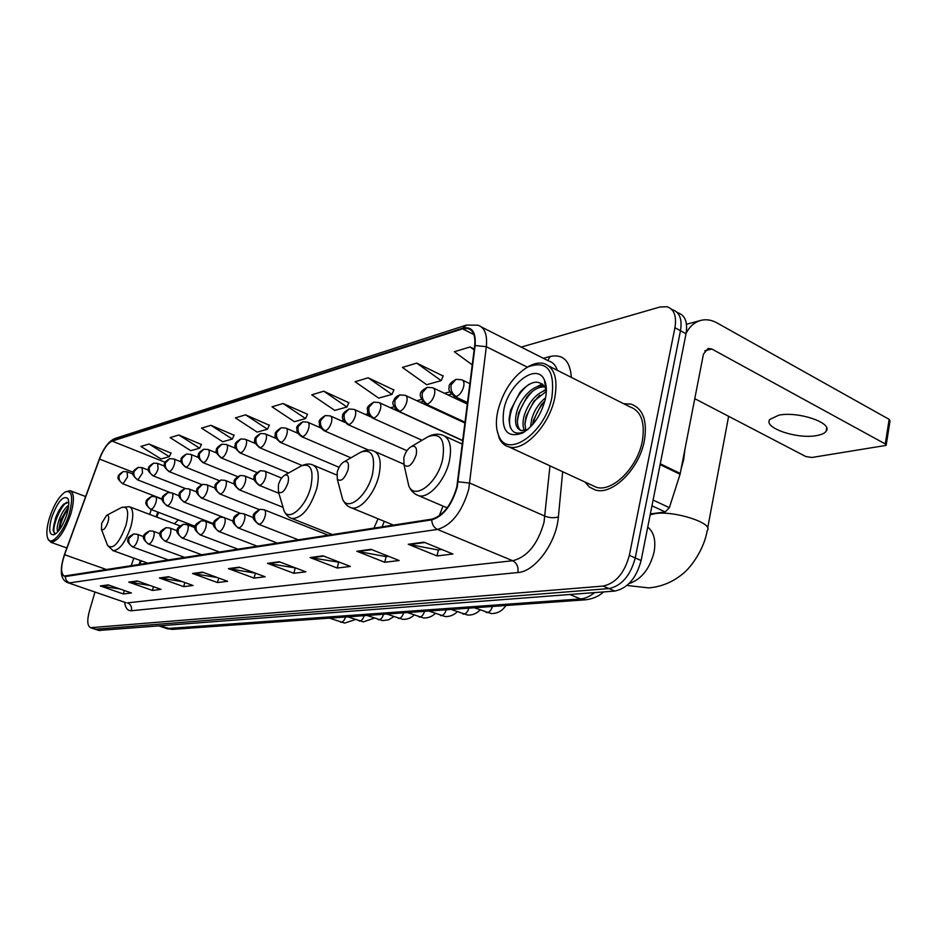 <?xml version="1.0" encoding="UTF-8"?>
<svg xmlns="http://www.w3.org/2000/svg" width="937" height="937" viewBox="0 0 937 937"><rect width="100%" height="100%" fill="white"/><g stroke="black" fill="none" stroke-linecap="round" stroke-linejoin="round"><path stroke-width="1.41" d="M192.565 526.735L192.366 525.224M178.346 519.894L174.399 523.771M158.587 512.363L156.877 517.13M141.182 560.794L139.847 564.531M382.062 526.875L384.287 521.335M98.842 630.449L614.848 591.06C627.567 588.354 636.328 578.188 641.119 560.537L686.025 333.759C687.84 322.316 685.193 315.347 678.06 312.841L676.901 312.197M94.965 592.032L89.343 611.311C86.942 620.528 87.34 625.998 90.538 627.696L603.065 586.082C615.738 583.329 624.499 573.093 629.336 555.36L674.933 327.681L680.485 330.726C682.323 319.259 679.688 312.29 672.59 309.796C679.688 312.29 682.323 319.259 680.485 330.726L635.239 557.96L680.485 330.726L686.025 333.759M603.065 586.082L608.968 588.577C621.664 585.848 630.425 575.646 635.239 557.96C630.425 575.646 621.664 585.848 608.968 588.577L95.738 629.196L608.968 588.577L614.848 591.06M99.088 630.531L94.578 629.032M630.941 404.105C643.051 408.462 647.526 420.69 644.363 440.777C639.268 469.121 612.154 495.685 595.253 489.957L589.42 487.064L584.922 481.993L589.42 487.064L595.253 489.957C612.154 495.685 639.268 469.121 644.363 440.777C647.526 420.69 643.051 408.462 630.941 404.105L623.585 403.671M456.811 487.006C451.505 504.961 443.201 515.678 431.91 519.133L64.36 576.032C60.624 573.678 60.694 566.58 64.583 554.716L99.509 459.071C103.386 449.21 107.591 443.224 112.135 441.104L462.562 328.852L467.961 328.5C473.372 330.211 475.609 335.961 474.661 345.753L456.811 487.006M457.268 486.924L475.129 345.507C476.066 331.944 471.932 326.17 462.714 328.184L112.276 440.636C107.614 442.814 103.304 448.952 99.334 459.06L64.419 554.669C60.085 568.326 60.39 575.623 65.367 576.571L431.734 519.859C443.318 516.322 451.821 505.336 457.268 486.924M120.1 589.033L100.318 585.965L123.344 593.953L131.426 592.98L108.235 584.887L100.318 585.965M124.328 590.497L123.344 593.953M150.037 585.473L128.767 582.111L152.403 590.439L161.094 589.385L137.282 580.963L128.767 582.111M153.457 586.679L152.403 590.439M182.364 581.654L159.407 577.965L183.687 586.644L193.069 585.508L168.613 576.723L159.407 577.965M184.823 582.545L183.687 586.644M217.361 577.567L192.53 573.479L217.478 582.545L227.632 581.315L202.486 572.132L192.53 573.479M218.696 578.047L217.478 582.545M441.936 549.527L438.235 549.996L408.263 544.28L437.005 555.934L452.911 554.013L423.934 542.16L408.263 544.28M438.399 549.972L437.005 555.934M388.504 556.285L385.974 556.601L356.821 551.249L384.756 562.27L399.162 560.525L371.017 549.328L356.821 551.249M386.126 556.578L384.756 562.27M340.002 562.423L310.1 557.574L337.238 568.033L350.368 566.44L323.007 555.817L310.1 557.574M338.597 562.598L337.238 568.033M295.787 568.009L267.478 563.336L293.855 573.292L305.86 571.839L279.273 561.743L267.478 563.336M295.19 568.08L293.855 573.292M255.251 573.139L228.429 568.618L254.079 578.106L265.101 576.77L239.251 567.154L228.429 568.618M255.379 573.163L254.079 578.106M674.933 327.681C676.783 316.191 674.171 309.222 667.085 306.75L659.917 307.02L521.218 347.1M234.074 435.236L210.93 425.304L201.514 428.139L222.713 441.737L232.294 439.055L234.168 435.049M201.408 444.489L178.85 434.991L170.112 437.638L190.761 450.674L199.651 448.179L201.49 444.314M171.038 453.098L149.042 444.009L140.901 446.457L161.035 458.978L169.316 456.659L171.12 452.922M348.81 402.734L323.78 391.197L311.787 394.817L334.755 410.406L346.924 407.009L348.904 402.523M393.868 389.968L368.159 377.787L355.076 381.734L378.677 398.12L391.947 394.418L393.973 389.745M443.142 376.006L416.731 363.111L402.395 367.433L426.651 384.709L441.186 380.645L443.236 375.784M474.251 349.021L470.105 346.971L454.328 351.75L472.283 364.88M269.317 425.257L245.564 414.833L235.398 417.902L257.148 432.109L267.49 429.216L269.399 425.058M283.056 403.507L272.035 406.834L294.382 421.697L305.579 418.57L307.523 414.248L283.056 403.507L305.579 418.57M323.78 391.197L346.924 407.009M368.159 377.787L391.947 394.418M416.731 363.111L441.186 380.645M470.105 346.971L474.134 349.946M245.564 414.833L267.49 429.216M210.93 425.304L232.294 439.055M178.85 434.991L199.651 448.179M149.042 444.009L169.316 456.659M816.677 435.564C821.48 434.709 824.619 433.292 826.118 431.278C833.555 423.067 797.844 410.921 778.624 415.243L769.792 419.46C762.905 427.752 797.246 439.453 816.677 435.564M650.348 513.933L665.211 511.953L651.965 505.793M686.095 333.373C689.737 326.287 694.774 321.93 701.204 320.29C706.428 319.107 711.675 319.962 716.946 322.878L889.166 419.366L890.033 420.842L886.226 444.841M694.797 398.67L805.797 456.53L811.875 457.49L886.144 445.38L885.266 443.939L711.897 349.044L708.114 348.412L703.441 354.139L680.063 474.286L669.358 507.667L665.211 511.953M497.898 410.64C495.591 421.064 495.954 429.614 498.976 436.291C507.772 458.989 545.041 432.941 551.834 397.686C555.243 370.197 547.231 359.949 527.8 366.953C513.335 375.796 503.368 390.354 497.898 410.64M496.903 429.509L499.339 438.469C501.529 442.978 504.75 445.789 509.002 446.914C524.052 451.833 549.269 425.457 554.692 398.131C558.159 378.759 554.481 367.21 543.694 363.462C539.384 362.467 534.652 363.298 529.475 365.98L527.285 367.222M591.493 485.026L596.283 487.252C612.154 492.604 637.547 467.704 642.313 441.163C645.3 422.329 641.107 410.863 629.746 406.775L549.059 366.168M681.187 468.805L683.764 459.247L684.842 449.971M530.483 426.909L531.701 418.98C534.348 410.277 538.986 403.168 545.627 397.675M532.579 424.648L533.551 419.87L541.153 404.995L544.947 400.79M524.462 430.61C522.612 426.768 522.541 421.697 524.251 415.419C528.737 402.008 536.105 393.517 546.376 389.909M525.798 430.294L524.907 423.372L526.114 416.309L534.02 401.036L546.353 391.385M527.976 429.603L521.3 430.61C515.748 428.631 514.226 422.364 516.744 411.835C520.609 397.487 534.676 383.256 544.327 386.231L544.491 386.278M545.311 386.559L546.224 386.981M521.031 430.551C518.501 428.748 517.283 425.281 517.388 420.163L518.63 412.737L526.828 397.065C532.626 389.991 538.646 386.594 544.877 386.911M545.369 386.981L546.248 387.18M525.2 430.434L527.344 429.778M545.311 399.256C546.962 391.42 546.681 385.025 544.444 380.071C537.1 362.291 509.002 383.186 503.919 409.2C500.908 430.352 507.069 438.329 522.389 433.105C533.481 426.3 541.117 415.021 545.311 399.256M546.376 390.624L545.533 388.187C539.489 379.063 530.986 380.399 520.023 392.216L510.536 410.242L509.107 418.886C509.459 431.524 514.729 435.74 524.896 431.547L522.389 433.105M510.571 428.033C506.32 416.731 515.912 393.681 528.925 384.393M517.365 421.427C518.829 410.347 523.912 400.298 532.614 391.279M539.431 386.114L542.956 384.475M544.947 383.877L545.685 383.713M524.884 424.637C526.348 413.849 531.314 404.023 539.782 395.18M532.966 424.192C534.793 415.993 538.752 408.333 544.842 401.212M536.222 387.075L542.3 383.924M544.865 383.233L545.545 383.116M543.519 390.846L546.365 389.089M403.824 457.678L404.011 464.799C408.239 468.359 412.303 465.092 416.18 454.995C417.316 447.933 415.63 445.169 411.12 446.68C407.736 448.788 405.299 452.454 403.824 457.678M337.191 472.143L337.285 479.112C340.951 482.133 344.535 479.03 348.049 469.788C349.22 463.218 347.85 460.559 343.938 461.836C340.892 463.733 338.644 467.176 337.191 472.143M439.184 515.912L443.037 506.085M278.394 484.909L278.406 491.702C281.592 494.291 284.801 491.328 288.01 482.824C289.205 476.675 288.092 474.134 284.661 475.211C281.908 476.945 279.823 480.177 278.394 484.909M373.922 528.14L378.044 518.77M101.723 523.279L101.43 529.323C103.445 530.822 105.647 528.351 108.048 521.909C109.242 516.99 108.739 514.823 106.56 515.409L101.723 523.279M187.564 523.396L186.896 523.748M49.345 518.337C46.581 527.871 46.124 534.711 47.986 538.857C51.371 546.564 64.103 531.654 69.279 513.546C73.379 497.313 72.09 490.098 65.414 491.878C59.207 495.966 53.854 504.785 49.345 518.337M48.572 540.309L47.986 538.857L50.821 542.277C57.789 541.574 64.477 532.099 70.872 513.839C74.503 500.463 74.199 492.733 69.97 490.637L65.414 491.878M57.942 531.689C56.607 529.909 57.028 525.833 59.207 519.461C61.865 512.644 65.028 507.866 68.706 505.148M58.68 530.822L60.577 519.965L68.518 506.87M66.914 514.12C68.998 506.8 69.338 501.6 67.909 498.507C63.084 495.181 57.649 501.611 51.605 517.786C48.396 530.225 49.368 535.823 54.545 534.558C59.3 531.443 63.423 524.626 66.914 514.12M68.764 502.349L63.833 504.071C60.483 507.432 57.661 512.246 55.377 518.501L53.292 530.998L55.33 533.762M54.475 533.458C51.535 528.983 59.23 507.69 66.773 502.197M59.558 529.651C60.624 522.483 63.529 515.432 68.26 508.51M53.222 530.436C53.737 521.347 57.38 512.469 64.138 503.79M58.75 530.729C59.64 522.659 62.896 514.776 68.495 507.093M166.716 628.563L580.577 598.942C585.192 598.567 589.865 596.459 594.585 592.606M569.825 594.515L580.577 598.942L585.625 599.797L172.654 629.383L167.149 628.715L159.349 626.057M641.119 560.537L629.336 555.36M100.013 630.613L91.451 627.778M172.654 629.383L160.239 625.986M562.68 471.721L558.382 516.931C556.461 542.71 535.062 571.699 517.868 572.53L131.379 610.737C132.082 606.989 130.805 604.353 127.549 602.842L512.703 560.736C527.332 557.023 537.779 544.21 544.022 522.307L549.972 465.841M131.379 610.737C127.666 610.924 125.406 608.101 124.598 602.233M125.593 602.585L67.757 582.65M462.714 328.184L466.45 325.104L477.847 325.186C484.64 327.318 487.474 334.497 486.326 346.702L468.723 489.36C462.082 511.871 451.669 525.224 437.485 529.428C433.913 527.66 432.004 524.474 431.734 519.859M458.193 481.782L469.835 483.094L544.994 516.182C549.668 517.938 554.13 518.184 558.382 516.931M112.276 440.636L115.298 438.364C109.043 440.812 103.714 447.71 99.334 459.06L99.322 459.107M527.39 367.163L486.326 346.702L475.129 345.507M99.334 459.06L64.419 554.692M65.367 576.571C65.485 579.64 66.902 581.736 69.607 582.873L437.485 529.428L512.703 560.736C516.896 563.055 518.618 566.99 517.868 572.53M543.401 358.309L550.101 356.482C563.055 353.811 570.129 360.78 571.347 377.377M557.304 370.314C555.688 365.254 552.842 362.15 548.754 361.014L481.595 327.083M547.829 360.546L550.101 356.482M112.135 441.104L165.193 462.316M99.509 459.071L133.335 472.318M64.583 554.716L106.806 569.661M151.325 509.599L149.604 514.378M133.85 558.147L131.063 565.889M462.562 328.852L473.888 334.521M450.006 391.818L444.501 393.294M421.322 399.49L416.801 400.696M394.067 406.775L390.436 407.747M368.159 413.697L365.348 414.459M343.492 420.303L341.419 420.854M319.974 426.581L318.58 426.956M297.521 432.589L296.76 432.789M229.354 568.864L239.989 567.435M268.427 563.594L280.022 562.024M311.084 557.843L323.792 556.121M357.829 551.53L371.813 549.644M409.305 544.584L424.766 542.5M193.432 573.713L203.2 572.402M160.286 578.188L169.304 576.969M129.611 582.322L137.962 581.198M101.149 586.164L108.903 585.121M704.776 350.801L711.897 349.044M660.28 463.78L680.274 473.478M885.266 443.939L889.166 419.366M680.063 474.286L660.116 464.611M653.101 500.053L669.358 507.667M647.736 527.133C653.921 532.052 656.041 540.368 654.085 552.069C649.751 568.888 641.388 579.406 628.985 583.634M650.184 514.788L655.162 513.617C674.429 510.407 714.427 523.478 707.212 530.494C704.355 548.578 691.26 567.728 681.726 574.674C671.993 582.416 660.995 586.82 648.709 587.897L626.982 585.461M406.998 477.987L408.825 486.034C414.74 500.557 437.602 483.035 442.604 459.411C445.543 439.91 440.73 432.32 428.174 436.654L426.522 437.614M415.993 494.49L418.628 495.673C428.549 498.976 445.075 480.728 449.291 461.355C452.173 446.668 449.865 437.895 442.358 435.049C437.766 433.526 433.035 434.054 428.174 436.654L411.12 446.68M341.068 493.389L342.649 499.351C347.92 511.942 367.655 495.591 372.528 473.981C375.62 455.815 371.708 448.554 360.768 452.184L359.656 452.829M349.431 506.987L351.363 507.807C359.984 510.724 374.671 493.811 378.829 475.797C381.769 461.777 379.907 453.449 373.242 450.826C369.857 449.42 365.699 449.877 360.768 452.184L343.938 461.836M282.798 506.542L284.122 511.005C288.83 522.026 306.083 506.718 310.815 486.818C313.989 469.812 310.791 462.855 301.199 465.935L300.426 466.368M290.517 517.927L291.957 518.524C301.96 518.231 310.241 508.229 316.765 488.517C319.74 475.118 318.252 467.2 312.302 464.752C309.233 463.51 305.532 463.897 301.199 465.935L284.661 475.211M106.994 543.952L107.603 545.533C113.201 549.843 119.327 543.085 125.991 525.259C129.189 511.661 127.737 505.722 121.611 507.444L129.306 506.683C133.3 508.58 133.827 515.221 130.899 526.617C125.535 542.183 119.62 550.206 113.154 550.663L107.603 545.533L101.43 529.323M112.616 550.476L147.999 563.254M259.362 524.322C261.763 523.467 263.684 520.796 265.101 516.299C265.944 512.598 265.593 510.407 264.011 509.728L259.924 509.353L254.747 514.425C253.962 519.028 255.496 522.319 259.362 524.322L258.612 524.298C253.845 520.422 252.158 517.751 253.552 516.287C252.381 514.811 254.501 512.492 259.924 509.353M486.116 612.376L486.994 612.599C489.43 612.294 491.246 610.245 492.429 606.473M258.284 524.17L298.481 539.864M238.912 527.976C241.219 527.156 243.07 524.544 244.463 520.14C245.318 516.51 244.99 514.366 243.479 513.699L239.485 513.335L234.379 518.313C233.594 522.811 235.105 526.032 238.912 527.976L238.221 527.964C233.372 523.888 231.744 521.113 233.313 519.648C234.578 517.634 231.884 516.978 239.485 513.335M462.808 613.958L463.616 614.157C465.947 613.864 467.704 611.861 468.875 608.16M237.916 527.847L277.493 543.132M219.352 531.478C221.565 530.682 223.357 528.128 224.728 523.83C225.583 520.258 225.29 518.149 223.838 517.493L219.937 517.154L214.901 522.026C214.116 526.418 215.604 529.581 219.352 531.478L218.696 531.455C213.941 527.472 212.336 524.755 213.894 523.303C212.828 522.026 214.842 519.976 219.937 517.154M440.425 615.468L441.163 615.656C443.412 615.363 445.11 613.407 446.27 609.776M218.438 531.361L257.406 546.259M200.623 534.828C202.743 534.055 204.489 531.56 205.835 527.344C206.69 523.842 206.421 521.768 205.027 521.136L201.221 520.796L196.243 525.575C195.47 529.885 196.934 532.966 200.623 534.828L200.014 534.816C195.318 530.857 193.736 528.187 195.294 526.793C194.24 525.587 196.208 523.584 201.221 520.796M418.909 616.921L419.589 617.096C421.755 616.815 423.395 614.895 424.543 611.334M199.768 534.722L238.162 549.246M182.668 538.037C184.706 537.288 186.393 534.851 187.728 530.717C188.583 527.273 188.337 525.235 187.013 524.626L183.277 524.298L178.37 528.983C177.597 533.212 179.037 536.222 182.668 538.037L182.094 538.025C177.491 534.16 175.945 531.537 177.456 530.178C176.437 528.983 178.37 527.016 183.277 524.298M398.213 618.326L398.846 618.479C400.931 618.197 402.523 616.323 403.648 612.833M181.883 537.943L219.691 552.116M165.451 541.117C167.418 540.391 169.047 538.002 170.37 533.961C171.213 530.565 170.991 528.562 169.714 527.964L166.06 527.66L161.211 532.251C160.461 536.386 161.867 539.349 165.451 541.117L164.912 541.106C160.321 537.182 158.81 534.582 160.379 533.305C159.349 532.228 161.246 530.342 166.06 527.66M378.302 619.662L378.888 619.802C380.89 619.533 382.437 617.694 383.549 614.274M164.713 541.036L201.982 554.868M148.924 544.081C150.81 543.366 152.403 541.036 153.691 537.065C154.535 533.727 154.347 531.759 153.118 531.174L149.545 530.881L144.755 535.39C143.993 539.443 145.387 542.347 148.924 544.081L148.421 544.057C143.9 540.227 142.412 537.674 143.958 536.421C142.951 535.355 144.813 533.504 149.545 530.881M359.117 620.962L359.656 621.09C361.588 620.821 363.099 619.017 364.188 615.656M148.233 543.999L184.952 557.515M133.042 546.915C134.858 546.224 136.404 543.94 137.68 540.052C138.524 536.76 138.348 534.84 137.165 534.266L133.663 533.973L128.931 538.4C128.193 542.382 129.552 545.217 133.042 546.915L132.562 546.903C128.135 543.167 126.671 540.672 128.17 539.454C127.209 538.342 129.037 536.514 133.663 533.973M340.623 622.203L341.127 622.32C342.989 622.074 344.453 620.294 345.542 616.991M132.398 546.845L168.59 560.057M259.959 485.319C262.325 484.394 264.211 481.735 265.593 477.343C266.424 473.806 266.096 471.721 264.597 471.077L260.228 470.737L255.438 475.563C254.665 480.06 256.176 483.305 259.959 485.319L259.162 485.319C254.536 481.477 252.908 478.866 254.267 477.46C253.177 476.078 255.169 473.841 260.228 470.737M258.823 485.179L278.875 493.307M239.86 489.77C242.133 488.868 243.96 486.268 245.318 481.969C246.15 478.491 245.845 476.441 244.416 475.82L240.141 475.492L235.421 480.224C234.648 484.616 236.136 487.802 239.86 489.77L239.122 489.77C234.414 485.729 232.821 483 234.367 481.571C233.418 480.294 235.339 478.268 240.141 475.492M238.806 489.641L282.927 507.304M220.628 494.022C222.807 493.143 224.564 490.613 225.922 486.397C226.742 482.977 226.473 480.962 225.091 480.353L220.921 480.037L216.26 484.687C215.487 488.997 216.951 492.101 220.628 494.022L219.937 494.022C215.287 490.039 213.73 487.369 215.264 486.01C214.304 484.78 216.189 482.789 220.921 480.037M219.645 493.904L259.127 509.541M202.193 498.097C204.289 497.254 205.999 494.771 207.323 490.648C208.155 487.275 207.897 485.296 206.585 484.71L202.497 484.406L197.894 488.962C197.133 493.178 198.562 496.223 202.193 498.097L201.537 498.097C196.946 494.115 195.423 491.48 196.969 490.156C196.009 489.044 197.848 487.123 202.497 484.406M201.279 497.992L240.2 513.242M184.507 501.998C186.522 501.19 188.185 498.753 189.497 494.713C190.316 491.398 190.094 489.454 188.829 488.88L184.835 488.587L180.279 493.061C179.529 497.196 180.935 500.171 184.507 501.998L183.898 501.998C179.377 498.121 177.878 495.532 179.4 494.244C178.498 493.073 180.314 491.187 184.835 488.587M183.664 501.916L223.697 517.447M167.536 505.757C169.468 504.961 171.084 502.583 172.385 498.625C173.204 495.357 173.005 493.448 171.776 492.885L167.875 492.604L163.378 496.997C162.628 501.049 164.022 503.965 167.536 505.757L166.962 505.757C162.488 501.869 161.023 499.316 162.546 498.074C161.644 497.008 163.425 495.181 167.875 492.604M166.751 505.675L213.835 523.771M151.232 509.353C153.094 508.592 154.664 506.261 155.94 502.384C156.76 499.163 156.584 497.289 155.401 496.739L151.571 496.458L147.132 500.78C146.395 504.75 147.765 507.608 151.232 509.353L150.693 509.353C146.254 505.476 144.813 502.97 146.348 501.845C145.458 500.791 147.203 498.999 151.571 496.458M150.494 509.283L195.376 526.371M456.284 396.515C459.657 395.156 462.117 391.889 463.639 386.712C464.424 382.846 463.803 380.527 461.777 379.778L456.05 379.333L451.165 384.779C450.392 390.061 452.091 393.973 456.284 396.515L454.785 396.55C449.713 392.345 447.874 389.242 449.28 387.227C448.331 385.154 450.58 382.519 456.05 379.333M453.941 396.14L467.586 402.594M427.389 404.07C430.598 402.769 432.964 399.595 434.475 394.547C435.248 390.752 434.686 388.48 432.753 387.754L427.19 387.321L422.364 392.65C421.591 397.803 423.266 401.61 427.389 404.07L426.007 404.105C414.177 392.908 423.7 389.64 427.19 387.321M425.246 403.753L465.139 422.259M399.958 411.249C403.004 409.996 405.276 406.916 406.763 401.996C407.56 398.248 407.033 396.035 405.194 395.32L399.794 394.922L395.016 400.122C394.243 405.147 395.894 408.86 399.958 411.249L398.67 411.284C393.271 406.318 391.584 402.898 393.622 401.036C394.301 398.237 396.351 396.199 399.794 394.922M398.002 410.968L462.866 440.554M373.863 418.078C376.779 416.871 378.97 413.873 380.434 409.071C381.23 405.393 380.738 403.215 378.981 402.523L373.734 402.137L369.026 407.232C368.241 412.139 369.857 415.759 373.863 418.078L372.68 418.113C365.723 413.006 368.007 411.753 367.491 409.305C366.472 407.747 368.557 405.358 373.734 402.137M372.071 417.832L422.037 440.261M349.032 424.578C351.808 423.419 353.917 420.502 355.357 415.805C356.154 412.186 355.72 410.043 354.034 409.375L348.927 409.012L344.266 414.002C343.492 418.792 345.085 422.318 349.032 424.578L347.92 424.602C343.118 420.549 341.419 417.679 342.837 416.016C341.841 414.505 343.867 412.175 348.927 409.012M347.381 424.356L406.951 450.697M325.35 430.774C328.009 429.661 330.047 426.803 331.464 422.224C332.272 418.663 331.862 416.567 330.257 415.911L325.28 415.559L320.677 420.455C319.904 425.14 321.461 428.572 325.35 430.774L324.319 430.797C317.573 425.89 319.845 424.684 319.33 422.4C318.311 421.018 320.29 418.745 325.28 415.559M323.839 430.587L368.522 450.065M302.756 436.689C305.298 435.611 307.266 432.835 308.671 428.35C309.468 424.848 309.105 422.786 307.559 422.154L302.71 421.814L298.165 426.604C297.404 431.184 298.926 434.545 302.756 436.689L301.796 436.712C295.178 431.898 297.416 430.786 296.888 428.572C295.916 427.131 297.861 424.883 302.71 421.814M301.363 436.513L350.93 457.83M281.182 442.334C283.606 441.292 285.516 438.586 286.898 434.194C287.694 430.751 287.366 428.724 285.879 428.104L281.159 427.787L276.661 432.484C275.9 436.97 277.411 440.249 281.182 442.334L280.28 442.358C275.677 438.411 274.061 435.752 275.455 434.37C274.447 433.07 276.356 430.879 281.159 427.787M279.882 442.182L339.089 467.305M260.545 447.734C262.864 446.726 264.714 444.079 266.073 439.793C266.881 436.408 266.576 434.405 265.148 433.808L260.533 433.503L256.106 438.106C255.344 442.498 256.82 445.696 260.545 447.734L259.701 447.745C255.157 443.869 253.576 441.257 254.958 439.945C253.974 438.68 255.836 436.537 260.533 433.503M259.338 447.593L302.065 465.502M240.786 452.899C243.023 451.927 244.803 449.35 246.15 445.145C246.958 441.807 246.677 439.851 245.307 439.266L240.797 438.973L236.417 443.494C235.667 447.781 237.12 450.92 240.786 452.899L240.001 452.922C235.398 448.882 233.863 446.188 235.398 444.817C234.519 443.646 236.323 441.702 240.797 438.973M239.673 452.782L288.561 473.021M221.858 457.853C224.002 456.916 225.735 454.386 227.059 450.275C227.867 446.984 227.609 445.063 226.297 444.489L221.893 444.208L217.56 448.647C216.822 452.852 218.251 455.921 221.858 457.853L221.12 457.865C216.576 453.859 215.065 451.201 216.599 449.901C215.733 448.788 217.501 446.89 221.893 444.208M220.827 457.748L256.797 472.471M203.716 462.597C205.777 461.695 207.452 459.224 208.764 455.183C209.56 451.95 209.338 450.053 208.073 449.502L203.762 449.233L199.487 453.59C198.738 457.713 200.155 460.711 203.716 462.597L203.024 462.62C198.562 458.708 197.075 456.132 198.562 454.913C197.695 453.801 199.429 451.903 203.762 449.233M202.755 462.503L237.541 476.605M186.287 467.153C188.278 466.275 189.906 463.862 191.195 459.903C191.991 456.717 191.792 454.855 190.574 454.316L186.358 454.058L182.129 458.334C181.391 462.374 182.785 465.314 186.287 467.153L185.643 467.176C181.263 463.358 179.799 460.852 181.251 459.657C180.396 458.556 182.094 456.694 186.358 454.058M185.397 467.071L219.223 480.634M169.562 471.534C171.471 470.679 173.052 468.313 174.329 464.436C175.125 461.297 174.938 459.47 173.778 458.931L169.632 458.685L165.462 462.89C164.736 466.849 166.095 469.73 169.562 471.534L168.953 471.545C164.643 467.821 163.202 465.361 164.619 464.19C163.776 463.124 165.439 461.297 169.632 458.685M168.719 471.463L201.806 484.593M153.481 475.738C155.308 474.918 156.854 472.599 158.107 468.793L157.615 463.382L153.563 463.136L149.44 467.27C148.714 471.159 150.061 473.981 153.481 475.738L152.895 475.762C148.655 472.061 147.238 469.66 148.632 468.535C147.812 467.493 149.451 465.701 153.563 463.136M152.696 475.68L185.315 488.505M137.997 479.791L142.506 472.986L142.073 467.657L138.102 467.422L134.038 471.475C133.312 475.305 134.635 478.069 137.997 479.791L137.458 479.803C133.277 476.16 131.871 473.806 133.253 472.74C132.386 471.815 134.003 470.034 138.102 467.422M137.27 479.732L169.984 492.475M123.098 483.691L127.491 477.015L127.116 471.768L123.215 471.545L119.198 475.539C118.472 479.287 119.784 482.005 123.098 483.691L122.583 483.703C118.425 480.002 117.043 477.694 118.449 476.757C117.605 475.844 119.186 474.11 123.215 471.545M122.419 483.633L162.441 499.093M603.674 591.915C598.86 596.295 592.84 598.93 585.625 599.797M126.179 602.796L68.19 582.802C62.31 580.811 58.176 574.498 64.407 554.669M466.052 325.221L115.298 438.364M90.538 627.696L94.813 629.114M671.384 309.128L672.59 309.796M467.961 328.5L470.901 329.976M451.388 394.044L448.015 394.945M422.669 401.657L420.244 402.301M395.391 408.883L393.845 409.293M369.447 415.759L368.698 415.958M157.826 512.07L156.104 516.837M140.409 560.513L138.922 564.671M826.668 427.975L826.118 431.278M686.493 324.272L700.091 320.595M498.976 436.291L499.339 438.469M596.283 487.252L509.002 446.914M546.212 387.168L545.334 386.735M545.533 388.187L544.444 380.071M527.8 366.953L529.475 365.98M404.011 464.799L408.825 486.034C410.816 490.789 414.084 493.998 418.628 495.673L447.183 507.854M462.409 444.161L445.075 436.279M707.669 528.07L728.623 416.297M337.285 479.112L342.649 499.351C344.921 503.965 347.826 506.788 351.363 507.807L393.47 525.107M403.742 464.131L375.292 451.716M278.406 491.702L284.122 511.005C286.148 515.081 288.76 517.587 291.957 518.524L332.401 534.594M336.711 475.024L313.86 465.408M185.831 524.298L187.4 523.478M179.927 525.868L129.915 506.917M106.56 515.409L121.611 507.444M505.933 605.501C502.267 611.006 497.324 613.676 491.105 613.524L474.321 607.773M328.313 535.238L264.351 509.857M480.095 610.034C476.582 613.594 472.424 615.281 467.645 615.059L451.095 609.437M253.552 517.646L243.784 513.816M457.233 611.802C453.777 615.176 449.737 616.757 445.11 616.534L428.806 611.029M233.231 521.136L224.107 517.599M435.26 613.501C431.863 616.698 427.928 618.174 423.454 617.952L407.384 612.564M213.8 524.497L205.285 521.23M414.142 615.117C410.804 618.151 406.963 619.544 402.629 619.31L386.794 614.04M195.201 527.742L187.236 524.708M393.809 616.663L388.539 619.826L382.589 620.622L366.976 615.457M177.386 530.857L169.925 528.046M374.226 618.151L363.287 621.887L347.896 616.827M160.297 533.856L153.305 531.244M355.357 619.568L344.675 623.093L329.508 618.139M143.9 536.76L137.341 534.324M281.615 478.069L264.948 471.217M254.431 479.885L244.733 475.949M234.402 484.089L225.384 480.47M215.241 488.142L206.843 484.816M196.887 492.054L189.063 488.973M179.307 495.814L171.998 492.967M162.441 499.444L155.601 496.809M469.941 383.702L462.62 380.188M467.399 404.093L433.503 388.105M465.045 423.055L405.862 395.637M462.843 440.753L379.59 402.793M370.431 416.742L354.584 409.621M344.781 422.341L330.749 416.133M320.688 427.881L308.004 422.341M297.872 433.269L286.289 428.279M276.157 438.481L265.522 433.96M255.45 443.517L245.646 439.406M235.679 448.378L226.602 444.618M216.763 453.063L208.354 449.619M198.644 457.584L190.832 454.41M181.274 461.953L174.001 459.025M164.607 466.157L157.826 463.464M148.596 470.222L142.272 467.727M133.206 474.145L127.291 471.838M66.855 547.993L50.821 542.277M68.378 499.702L67.909 498.507M85.642 496.54L70.556 490.859"/></g></svg>
